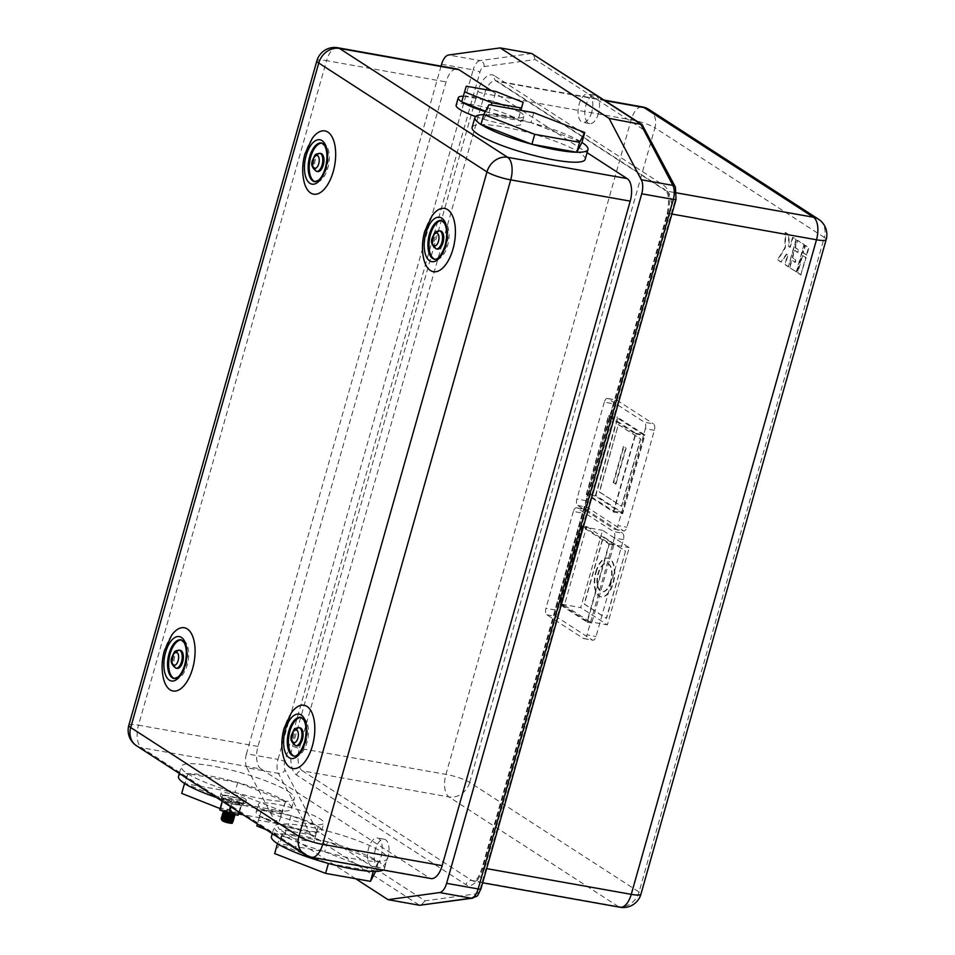<?xml version="1.0" encoding="UTF-8"?>
<svg xmlns="http://www.w3.org/2000/svg" width="955" height="955" viewBox="0 0 955 955"><rect width="100%" height="100%" fill="white"/><g stroke="black" fill="none" stroke-linecap="round" stroke-linejoin="round"><path stroke-width="0.72" stroke-dasharray="4.78 3.58" d="M232.005 822.279L225.655 820.632L222.443 818.554M231.659 822.076L228.448 820.811L228.675 820.118L232.125 821.467L232.149 822.279L232.125 821.467M227.624 812.538L227.708 812.239A6.028 1.062 -164.2 0 1 224.282 810.747A6.028 1.062 -164.2 0 1 223.661 810.031A6.028 1.062 -164.2 0 1 228.257 810.27A6.028 1.062 -164.2 0 1 234.655 812.598A6.028 1.062 -164.2 0 1 235.264 813.314A6.028 1.062 -164.2 0 1 234.608 813.588L227.839 811.834L227.624 812.538C233.462 814.352 235.73 814.627 234.441 813.35L234.966 814.078L227.624 812.586M228.448 820.811L228.675 820.094L230.979 820.894M231.731 819.856L222.324 817.79L231.337 819.641M231.456 818.363L222.682 816.549M232.423 817.373L223.028 815.307M232.161 815.88L223.386 814.066M232.507 814.639L227.409 813.194M234.87 814.687L230.776 812.693L223.959 811.595M234.846 814.472L230.071 812.442L223.112 811.977M234.608 813.588L234.596 812.777C231.408 810.831 220.414 809.124 224.055 811.559L224.306 811.726M235.205 813.23L230.418 811.189L223.733 810.485L224.055 811.559M241.973 803.453A11.281 1.982 -164.2 0 1 243.131 804.802A11.281 1.982 -164.2 0 1 240.839 805.34A11.281 1.982 -164.2 0 1 231.922 803.692A11.281 1.982 -164.2 0 1 222.587 800.004A11.281 1.982 -164.2 0 1 221.429 798.667A11.281 1.982 -164.2 0 1 223.709 798.129A11.281 1.982 -164.2 0 1 231.97 799.598A11.281 1.982 -164.2 0 1 241.973 803.453L240.839 805.34L231.922 803.692L222.587 800.004L223.709 798.129L231.97 799.598L241.973 803.453L239.454 812.371M242.677 800.97A11.281 1.982 -164.2 0 1 243.835 802.319A11.281 1.982 -164.2 0 1 235.24 801.878A11.281 1.982 -164.2 0 1 223.291 797.521A11.281 1.982 -164.2 0 1 222.133 796.184A11.281 1.982 -164.2 0 1 230.728 796.625A11.281 1.982 -164.2 0 1 242.677 800.97M244.253 801.257A13.107 2.304 -164.2 0 1 245.602 802.821A13.107 2.304 -164.2 0 1 235.61 802.307A13.107 2.304 -164.2 0 1 221.703 797.246A13.107 2.304 -164.2 0 1 220.366 795.682A13.107 2.304 -164.2 0 1 230.358 796.195A13.107 2.304 -164.2 0 1 244.253 801.257M244.958 798.774A13.107 2.304 -164.2 0 1 246.306 800.338A13.107 2.304 -164.2 0 1 236.315 799.813A13.107 2.304 -164.2 0 1 222.408 794.763A13.107 2.304 -164.2 0 1 221.071 793.199A13.107 2.304 -164.2 0 1 231.062 793.712A13.107 2.304 -164.2 0 1 244.958 798.774M610.567 581.535A14.421 7.031 100.1 0 1 601.769 591.67A14.421 7.031 100.1 0 1 598.021 573.406A14.421 7.031 100.1 0 1 606.831 563.271A14.421 7.031 100.1 0 1 610.567 581.535M611.021 581.607A14.421 7.031 100.1 0 1 602.223 591.754A14.421 7.031 100.1 0 1 598.475 573.489A14.421 7.031 100.1 0 1 607.273 563.355A14.421 7.031 100.1 0 1 611.021 581.607M596.195 572.009A19.673 9.586 100.1 0 1 608.192 558.186A19.673 9.586 100.1 0 1 613.301 583.087A19.673 9.586 100.1 0 1 601.304 596.911A19.673 9.586 100.1 0 1 596.195 572.009M595.741 571.938A19.673 9.586 100.1 0 1 607.75 558.102A19.673 9.586 100.1 0 1 612.847 583.004A19.673 9.586 100.1 0 1 600.85 596.839A19.673 9.586 100.1 0 1 595.741 571.938M163.771 679.733A32.124 15.662 100.1 0 1 164.702 650.331A32.124 15.662 100.1 0 1 171.709 635.123M177.069 668.404A9.18 4.477 100.1 0 1 174.681 656.789A9.18 4.477 100.1 0 1 180.28 650.331M174.634 678.587A19.673 9.586 -79.9 0 0 175.231 678.73A19.673 9.586 -79.9 0 0 187.228 664.907A19.673 9.586 -79.9 0 0 182.119 640.005A19.673 9.586 -79.9 0 0 181.51 639.946M283.516 757.243A32.124 15.662 100.1 0 1 284.447 727.841A32.124 15.662 100.1 0 1 291.454 712.633M296.802 745.915A9.18 4.477 100.1 0 1 294.427 734.3A9.18 4.477 100.1 0 1 300.025 727.841M294.367 756.097A19.673 9.586 -79.9 0 0 294.964 756.253A19.673 9.586 -79.9 0 0 306.973 742.417A19.673 9.586 -79.9 0 0 301.864 717.515A19.673 9.586 -79.9 0 0 301.243 717.456M375.399 849.341A14.421 7.031 -79.9 0 0 379.147 867.606A14.421 7.031 -79.9 0 0 387.945 857.471A14.421 7.031 -79.9 0 0 384.197 839.206A14.421 7.031 -79.9 0 0 375.399 849.341M643.264 125.869L643.348 129.522L675.269 190.32A7.867 3.832 100.1 0 1 675.519 198.736L480.401 888.269A7.867 3.832 100.1 0 1 476.211 893.808L425.082 900.852L371.041 865.863A14.421 7.031 -79.9 0 0 372.378 866.4A14.421 7.031 -79.9 0 0 381.176 856.265A14.421 7.031 -79.9 0 0 377.428 838.001A14.421 7.031 -79.9 0 0 368.63 848.147A14.421 7.031 -79.9 0 0 371.041 865.863L317 830.886C315.616 833.667 313.503 834.968 310.673 834.777L419.579 905.28M305.218 826.147A58.744 10.302 15.8 0 0 274.24 826.684A58.744 10.302 15.8 0 0 356.311 859.214A58.744 10.302 15.8 0 0 387.288 858.676A58.744 10.302 15.8 0 0 305.218 826.147M383.194 870.053A58.744 10.302 15.8 0 0 384.471 868.608A58.744 10.302 15.8 0 0 378.455 861.601A58.744 10.302 15.8 0 0 327.505 841.797A58.744 10.302 15.8 0 0 302.413 836.079A58.744 10.302 15.8 0 0 282.632 833.811A58.744 10.302 15.8 0 0 271.435 836.616M286.954 826.899L316.535 832.163L318.254 826.469L290.941 815.594L261.36 810.329L259.641 816.036L286.954 826.899A34.093 5.981 15.8 0 0 303.774 830.85A34.093 5.981 15.8 0 0 316.535 832.163A34.093 5.981 15.8 0 0 321.751 830.528A34.093 5.981 15.8 0 0 318.254 826.469A34.093 5.981 15.8 0 0 290.941 815.594A34.093 5.981 15.8 0 0 274.121 811.654A34.093 5.981 15.8 0 0 261.36 810.329A34.093 5.981 15.8 0 0 256.143 811.965A34.093 5.981 15.8 0 0 259.641 816.036A34.093 5.981 15.8 0 0 286.954 826.899L284.148 836.843L313.729 842.107L315.448 836.401L288.124 825.538L258.542 820.273L256.835 825.968M276.234 804.206A34.093 5.981 15.8 0 0 258.256 804.516A34.093 5.981 15.8 0 0 305.887 823.389A34.093 5.981 15.8 0 0 323.864 823.079A34.093 5.981 15.8 0 0 276.234 804.206M312.297 138.296A32.124 15.662 -79.9 0 0 305.29 153.504A32.124 15.662 -79.9 0 0 304.359 182.906M320.868 153.504A9.18 4.477 -79.9 0 0 315.269 159.963A9.18 4.477 -79.9 0 0 317.657 171.578M322.098 143.107A19.673 9.586 100.1 0 1 322.706 143.178A19.673 9.586 100.1 0 1 327.816 168.08A19.673 9.586 100.1 0 1 315.819 181.904A19.673 9.586 100.1 0 1 315.222 181.76M432.042 215.806A32.124 15.662 -79.9 0 0 425.035 231.015A32.124 15.662 -79.9 0 0 424.104 260.417M440.613 231.015A9.18 4.477 -79.9 0 0 435.014 237.473A9.18 4.477 -79.9 0 0 437.39 249.088M441.831 220.617A19.673 9.586 100.1 0 1 442.452 220.689A19.673 9.586 100.1 0 1 447.561 245.59A19.673 9.586 100.1 0 1 435.552 259.414A19.673 9.586 100.1 0 1 434.955 259.271M598.475 113.466A14.421 7.031 100.1 0 1 589.677 123.601A14.421 7.031 100.1 0 1 585.928 105.348A14.421 7.031 100.1 0 1 594.726 95.202A14.421 7.031 100.1 0 1 598.475 113.466M591.706 112.26A14.421 7.031 100.1 0 1 582.908 122.395A14.421 7.031 100.1 0 1 579.172 104.143A14.421 7.031 100.1 0 1 587.97 93.996A14.421 7.031 100.1 0 1 589.307 94.533A14.421 7.031 100.1 0 1 591.706 112.26M585.164 159.378A58.744 10.302 15.8 0 0 503.094 126.848A58.744 10.302 15.8 0 0 472.116 127.397M533.821 112.69L531.004 122.634L581.953 142.438A58.744 10.302 15.8 0 0 531.004 122.634A58.744 10.302 15.8 0 0 505.911 116.916A58.744 10.302 15.8 0 0 486.131 114.648A58.744 10.302 15.8 0 0 483.731 114.648M485.307 111.604A34.093 5.981 15.8 0 0 489.056 112.714A34.093 5.981 15.8 0 0 505.875 116.653A34.093 5.981 15.8 0 0 518.637 117.978A34.093 5.981 15.8 0 0 523.853 116.343A34.093 5.981 15.8 0 0 520.356 112.272A34.093 5.981 15.8 0 0 493.043 101.409A34.093 5.981 15.8 0 0 476.223 97.458A34.093 5.981 15.8 0 0 463.462 96.145A34.093 5.981 15.8 0 0 463.354 96.145M475.53 116.51A34.093 5.981 15.8 0 0 503.763 124.102A34.093 5.981 15.8 0 0 521.74 123.792A34.093 5.981 15.8 0 0 474.11 104.919A34.093 5.981 15.8 0 0 456.132 105.229M178.49 776.451A58.744 10.302 -164.2 0 1 187.86 773.634A58.744 10.302 -164.2 0 1 237.747 782.515A58.744 10.302 -164.2 0 1 285.509 801.436A58.744 10.302 -164.2 0 1 291.538 808.443A58.744 10.302 -164.2 0 1 282.119 811.261A58.744 10.302 -164.2 0 1 232.375 802.415A58.744 10.302 -164.2 0 1 216.439 797.473M288.326 791.504A58.744 10.302 -164.2 0 1 294.343 798.511A58.744 10.302 -164.2 0 1 249.589 796.195A58.744 10.302 -164.2 0 1 187.323 773.526A58.744 10.302 -164.2 0 1 181.307 766.519A58.744 10.302 -164.2 0 1 226.06 768.835A58.744 10.302 -164.2 0 1 288.326 791.504M230.943 820.178L232.686 821.037M223.649 817.134L233.044 819.784M223.995 815.892L233.39 818.542M224.103 814.639L233.748 817.301M224.7 813.409L234.094 816.059M225.046 812.168L234.453 814.818M221.787 817.277L222.515 817.122M222.133 816.036L222.873 815.88M222.491 814.794L223.219 814.639M222.837 813.553L223.577 813.397M223.195 812.311L223.924 812.156M223.888 812.132C220.259 809.697 231.241 811.392 234.441 813.35M219.769 809.947L220.903 808.061L229.164 809.53L239.156 813.397M221.429 818.519L222.169 818.363M223.052 818.363L225.834 818.733M261.061 768.978L429.261 877.872L309.778 856.611L141.579 747.717L261.061 768.978A18.36 8.941 100.1 0 1 257.993 746.428L446.033 81.915A18.36 8.941 100.1 0 1 457.23 69.011M181.701 793.402L185.043 783.566L234.942 792.447L282.704 811.368L279.302 821.205L243.155 814.77M238.798 813.994L229.558 812.347L220.151 808.622M491.336 90.665L521.024 109.885M522.158 110.613L587.074 152.645M441.055 66.134L246.474 753.77L278.036 759.38A13.107 6.387 -79.9 0 0 278.442 773.407L246.879 767.796A13.107 6.387 100.1 0 1 246.474 753.77M788.723 266.899L785.297 264.678L788.09 254.818L786.956 254.078L781.309 262.1L777.883 259.891L785.32 247.93L785.619 232.554L789.045 234.775L789.081 246.557L790.227 247.297L793.032 237.353L796.458 239.574L788.269 266.815L784.855 264.607L787.636 254.746L786.502 254.006L780.856 262.016L777.442 259.808L784.867 247.846L785.165 232.483L788.591 234.691L788.627 246.474L789.773 247.214L792.578 237.282L796.004 239.49L788.269 266.815M796.697 272.056L789.857 267.627L791.958 260.178L795.384 262.386L796.064 259.987L792.638 257.766L794.751 250.317L798.177 252.526L798.869 250.043L795.455 247.834L797.58 240.302L804.42 244.731L796.697 272.056L789.403 267.555L791.504 260.094L794.93 262.315L795.611 259.903L792.196 257.683L794.297 250.234L797.723 252.454L798.428 249.971L795.002 247.751L797.139 240.218L803.979 244.659L796.243 271.984M806.82 255.104L803.406 252.884L805.519 245.435L808.933 247.655L806.82 255.104L802.952 252.812L805.065 245.351L808.479 247.572L806.378 255.021M801.197 274.98L797.783 272.76L802.701 255.379L806.127 257.587L800.756 274.897L797.33 272.688L802.248 255.295L805.674 257.504L800.756 274.897M577.047 507.953A5.241 2.555 -79.9 0 0 576.557 507.762A5.241 2.555 -79.9 0 0 573.358 511.45L582.371 513.05A5.241 2.555 100.1 0 1 585.57 509.361A5.241 2.555 100.1 0 1 586.06 509.564L577.047 507.953L613.54 531.577L622.553 533.188A5.241 2.555 100.1 0 1 623.424 539.635L596.015 636.508A5.241 2.555 100.1 0 1 592.816 640.196A5.241 2.555 100.1 0 1 592.327 640.005L583.314 638.394A5.241 2.555 -79.9 0 0 583.792 638.597A5.241 2.555 -79.9 0 0 586.991 634.908L596.015 636.508M573.358 511.45L545.938 608.335A5.241 2.555 -79.9 0 0 546.821 614.769L583.314 638.394M623.424 539.635L614.411 538.023L586.991 634.908M614.411 538.023A5.241 2.555 -79.9 0 0 613.54 531.577M607.977 398.653A5.241 2.555 -79.9 0 0 607.487 398.462A5.241 2.555 -79.9 0 0 604.288 402.151L613.301 403.75A5.241 2.555 100.1 0 1 616.5 400.061A5.241 2.555 100.1 0 1 616.99 400.264L607.977 398.653L644.47 422.277L653.483 423.877A5.241 2.555 100.1 0 1 654.354 430.323L626.946 527.208A5.241 2.555 100.1 0 1 623.746 530.896A5.241 2.555 100.1 0 1 623.257 530.705L614.244 529.094A5.241 2.555 -79.9 0 0 614.722 529.285A5.241 2.555 -79.9 0 0 617.921 525.608L626.946 527.208M604.288 402.151L576.868 499.023A5.241 2.555 -79.9 0 0 577.751 505.47L614.244 529.094M654.354 430.323L645.341 428.723L617.921 525.608M645.341 428.723A5.241 2.555 -79.9 0 0 644.47 422.277M430.968 878.552A18.36 8.941 100.1 0 1 429.261 877.872M246.879 767.796L279.111 829.167L310.673 834.777L278.442 773.407A5.241 3.88 -27.7 0 0 285.068 770.076A7.867 3.832 100.1 0 1 284.829 761.66L479.947 72.138A7.867 3.832 100.1 0 1 484.137 66.599L535.266 59.556L643.348 129.522M355.666 878.719L279.111 829.167M531.004 122.634L486.131 114.648L488.948 104.704M486.131 114.648L480.962 124.46M485.474 111.293L489.056 112.714L518.637 117.978L520.881 110.398M520.356 112.272L493.043 101.409L495.848 91.465M493.043 101.409L463.462 96.145L466.267 86.201M463.462 96.145L461.743 101.839M489.056 112.714L491.204 105.11M518.637 117.978L520.785 110.374M266.254 829.716L284.148 836.843M375.637 871.533L324.7 851.729L279.815 843.743L274.646 853.567M282.632 833.811L277.451 843.623L328.401 863.439L373.274 871.426L378.455 861.601L327.505 841.797L282.632 833.811L279.815 843.743M327.505 841.797L324.7 851.729M378.455 861.601L375.673 871.426M290.941 815.594L288.124 825.538M318.254 826.469L315.448 836.401M261.36 810.329L258.542 820.273M259.641 816.036L257.396 823.986M316.535 832.163L313.729 842.107M285.509 801.436L282.119 811.261L232.375 802.415L184.518 783.458L187.86 773.634L237.747 782.515L285.509 801.436L282.704 811.368M282.119 811.261L279.302 821.205M232.375 802.415L229.558 812.347M187.86 773.634L185.043 783.566M237.747 782.515L234.942 792.447M577.751 505.47L586.764 507.081L623.257 530.705M613.301 403.75L585.893 500.635L576.868 499.023M616.99 400.264L653.483 423.877M622.672 513.706L595.299 495.991L617.575 417.251L644.947 434.967L622.672 513.706L613.647 512.107L586.275 494.392L595.299 495.991M586.764 507.081A5.241 2.555 100.1 0 1 585.893 500.635M582.371 513.05L554.962 609.935L545.938 608.335M586.06 509.564L622.553 533.188M546.821 614.769L555.834 616.381L592.327 640.005M586.657 526.551L614.017 544.266L591.742 623.018L564.369 605.303L586.657 526.551L582.144 525.751L609.517 543.467L614.017 544.266M555.834 616.381A5.241 2.555 100.1 0 1 554.962 609.935M586.275 494.392L608.562 415.64L635.935 433.355L613.647 512.107M635.935 433.355L644.947 434.967M608.562 415.64L617.575 417.251M608.693 416.607L635.373 433.88L613.516 511.14L586.836 493.866L608.693 416.607L617.706 418.218L644.398 435.492L622.541 512.74L595.848 495.466L617.706 418.218M635.373 433.88L644.398 435.492M586.836 493.866L595.848 495.466M613.516 511.14L622.541 512.74M618.589 424.653L640.71 438.978L621.657 506.305L599.537 491.98L618.363 424.617L640.71 438.978M640.483 438.942L621.43 506.257L599.31 491.944L618.363 424.617M615.939 484.185L613.659 482.717L623.854 446.689L626.134 448.17L615.939 484.185L613.659 482.717M613.206 482.633L623.4 446.606L625.68 448.086L615.486 484.101M609.517 543.467L587.23 622.206L559.857 604.491L582.144 525.751M559.857 604.491L564.369 605.303M587.23 622.206L591.742 623.018M560.418 603.966L582.275 526.718L608.956 543.992L587.098 621.239L560.418 603.966L580.7 607.583L602.557 530.323L629.25 547.597L607.392 624.857L580.7 607.583M608.956 543.992L629.25 547.597M582.275 526.718L602.557 530.323M587.098 621.239L607.392 624.857M625.561 551.095L606.509 618.41L584.388 604.085L603.441 536.77L625.561 551.095L606.282 618.374L584.162 604.049L603.214 536.734L625.334 551.047M229.164 809.53L231.97 799.598M238.941 812.048L240.839 805.34M231.003 806.903L231.922 803.692M222.24 801.233L222.587 800.004M220.903 808.061L223.709 798.129M425.082 900.852L420.833 905.304M533.212 54.101L535.266 59.556M231.671 820.99A6.028 1.062 15.8 0 0 223.279 818.507M222.264 818.435A6.028 1.062 15.8 0 0 221.441 818.53M222.599 820.882A4.715 0.824 -164.2 0 1 222.611 820.106M224.198 820.214A4.715 0.824 -164.2 0 1 230.251 822.064M182.119 640.005L181.056 639.814A19.673 9.586 100.1 0 1 186.165 664.716A19.673 9.586 100.1 0 1 174.168 678.551L175.231 678.73M179.158 650.14A9.18 4.477 -79.9 0 0 173.559 656.586A9.18 4.477 -79.9 0 0 175.935 668.202M301.864 717.515L300.801 717.324A19.673 9.586 100.1 0 1 305.898 742.226A19.673 9.586 100.1 0 1 293.901 756.062L294.964 756.253M298.891 727.65A9.18 4.477 -79.9 0 0 293.292 734.097A9.18 4.477 -79.9 0 0 295.68 745.724M315.819 181.904L314.756 181.713A19.673 9.586 -79.9 0 0 326.753 167.889A19.673 9.586 -79.9 0 0 321.644 142.987L322.706 143.178M316.523 171.375A9.18 4.477 100.1 0 1 314.147 159.76A9.18 4.477 100.1 0 1 319.746 153.301M435.552 259.414L434.489 259.223A19.673 9.586 -79.9 0 0 446.486 245.399A19.673 9.586 -79.9 0 0 441.389 220.498L442.452 220.689M436.268 248.885A9.18 4.477 100.1 0 1 433.88 237.27A9.18 4.477 100.1 0 1 439.479 230.812M494.439 75.743A23.6 11.508 -79.9 0 0 477.846 91.453L292.624 746.034A23.6 11.508 -79.9 0 0 296.563 775.03L465.909 884.652A23.6 11.508 -79.9 0 0 482.502 868.943L667.724 214.374A23.6 11.508 -79.9 0 0 663.785 185.366L494.439 75.743A5.241 4.489 -57.1 0 0 496.099 80.948A5.241 4.489 -57.1 0 0 497.543 81.521L666.888 191.143L676.832 192.91M317 830.886L285.068 770.076M441.592 64.248L473.155 69.858L278.036 759.38A5.241 0.919 15.8 0 1 284.829 761.66M469.705 782.36L654.939 127.791L824.284 237.413L639.062 891.982L469.705 782.36A18.36 3.223 -164.2 0 0 445.949 774.386L299.416 748.314L484.639 93.733L631.171 119.817L445.949 774.386A18.36 8.941 100.1 0 0 449.005 796.948L618.351 906.57L471.818 880.486L302.472 770.864L449.005 796.948A18.36 15.698 122.9 0 0 469.705 782.36M605.16 100.669L497.543 81.521A18.36 8.941 100.1 0 0 495.836 80.829L604.348 100.144M671.902 214.039L669.944 213.693L484.722 868.274L486.68 868.62M257.993 746.428L138.511 725.167L326.55 60.654L446.033 81.915M531.744 53.516L480.138 60.619L448.587 55.008M484.137 66.599A5.241 4.524 82.2 0 0 480.138 60.619A13.107 6.387 -79.9 0 0 473.155 69.858A5.241 0.919 15.8 0 1 479.947 72.138M304.729 854.63A18.36 15.698 -57.1 0 0 309.778 856.611A18.36 8.941 -79.9 0 0 311.485 857.292M128.83 725.334A18.36 3.223 15.8 0 1 138.511 725.167A18.36 8.941 -79.9 0 0 141.579 747.717A18.36 15.698 -57.1 0 1 136.517 745.748M337.748 47.75A18.36 8.941 -79.9 0 0 326.55 60.654A18.36 3.223 -164.2 0 0 316.869 60.822M477.846 91.453A5.241 0.919 15.8 0 0 484.639 93.733A18.36 8.941 100.1 0 1 495.836 80.829L665.444 190.57A5.241 4.489 -57.1 0 1 663.785 185.366M649.125 109.574A18.36 15.698 122.9 0 1 654.939 127.791A18.36 3.223 -164.2 0 0 631.171 119.817A18.36 8.941 100.1 0 1 642.369 106.912M482.502 868.943A5.241 0.919 15.8 0 1 481.953 868.322C476.461 882.527 476.7 877.92 475.232 880.391L473.525 881.178A18.36 8.941 100.1 0 0 484.722 868.274A5.241 0.919 15.8 0 0 481.953 868.322L667.187 213.741C669.407 200.872 668.834 193.149 665.444 190.57A5.241 4.489 -57.1 0 0 666.888 191.143A18.36 8.941 100.1 0 1 669.944 213.693A5.241 0.919 15.8 0 0 667.187 213.741A5.241 0.919 15.8 0 0 667.724 214.374M826.171 239.598A18.36 3.223 -164.2 0 0 824.284 237.413A18.36 15.698 122.9 0 0 818.483 219.196M296.563 775.03A5.241 4.489 -57.1 0 1 302.472 770.864A18.36 8.941 100.1 0 1 299.416 748.314A5.241 0.919 15.8 0 1 292.624 746.034M620.058 907.25A18.36 8.941 -79.9 0 1 618.351 906.57A18.36 15.698 122.9 0 0 639.062 891.982A18.36 3.223 -164.2 0 1 640.936 894.178M482.669 882.802L473.525 881.178A18.36 8.941 100.1 0 1 471.818 880.486A5.241 4.489 -57.1 0 0 465.909 884.652M472.415 898.201A5.241 4.524 82.2 0 0 476.211 893.808M480.938 888.89A5.241 0.919 15.8 0 0 480.401 888.269M676.056 199.368A5.241 0.919 15.8 0 0 675.519 198.736M675.412 187.085A5.241 3.88 -27.7 0 1 675.269 190.32M227.839 811.834L234.667 813.374L223.959 811.249L234.214 814.937M224.21 812.347L227.409 814.412L233.868 816.179M223.852 813.588L227.063 815.654L233.509 817.42M223.506 814.83L226.717 816.895L233.163 818.662M223.148 816.071L226.359 818.149L232.805 819.903M222.802 817.313L226.013 819.39L232.447 820.978M222.658 816.537L223.983 816.537M226.096 816.823L231.683 818.399M223.016 815.295L232.041 817.158M223.363 814.054L232.387 815.916M226.383 812.968L232.734 814.675M243.131 804.802L243.835 802.319M245.602 802.821L246.306 800.338M379.147 867.606L372.378 866.4M272.282 833.62L274.24 826.684M256.143 811.965L258.256 804.516M589.677 123.601L582.908 122.395M523.853 116.343L521.74 123.792M291.538 808.443L294.343 798.511M234.894 814.639L235.085 813.97M223.458 810.735L223.661 810.031M179.337 773.455L181.307 766.519M594.726 95.202L587.97 93.996M321.751 830.528L323.864 823.079M384.471 868.608L387.288 858.676M384.197 839.206L377.428 838.001M220.366 795.682L221.071 793.199M221.429 798.667L222.133 796.184M234.094 814.83L225.44 812.359M233.748 816.071L225.094 813.6M233.39 817.313L224.425 814.83M233.044 818.554L224.389 816.095M232.698 819.796L223.721 817.313M232.34 821.037L223.375 818.554M223.386 811.654L232.626 815.307L234.62 815.331M223.04 812.896L232.268 816.549L234.262 816.573M222.682 814.138L231.922 817.79L233.915 817.814M222.336 815.379L231.564 819.032L233.557 819.056M221.99 816.621L231.217 820.273L233.211 820.297M221.632 817.862L230.859 821.515L232.853 821.539M221.285 819.115L230.991 822.828M583.792 638.597L592.816 640.196M614.722 529.285L623.746 530.896M607.487 398.462L616.5 400.061M576.557 507.762L585.57 509.361"/><path stroke-width="1.43" d="M221.441 818.53A6.028 1.062 15.8 0 0 221.369 818.554L221.787 819.593C228.436 822.601 231.719 823.425 231.659 822.076M230.991 822.828L232.005 822.279M221.369 818.554L221.787 819.593L221.429 818.519M231.408 821.109L232.149 822.279A6.028 1.062 15.8 0 0 232.805 822.004L232.853 821.539M232.125 821.467L232.149 822.279L232.125 821.467M232.328 820.799C236.076 822.828 225.213 820.715 222.133 818.34L221.548 817.516L221.357 818.184L221.942 819.008L232.149 822.279M232.674 819.557C236.434 821.587 225.559 819.474 222.479 817.098L221.894 816.274L221.703 816.943L222.3 817.767C225.368 820.142 236.243 822.255 232.495 820.238L231.731 819.856M233.032 818.316C236.78 820.345 225.917 818.232 222.837 815.857L222.24 815.033L222.646 816.525C225.726 818.901 236.589 821.014 232.841 818.984L231.456 818.363M231.683 818.399L232.841 818.984M233.378 817.074C237.138 819.104 226.263 816.991 223.184 814.615L222.599 813.791L222.408 814.46L222.993 815.284C226.072 817.659 236.947 819.772 233.187 817.743L232.423 817.373M232.041 817.158L233.187 817.743M233.736 815.833C237.485 817.862 226.61 815.749 223.542 813.374L222.945 812.55L223.351 814.042C226.431 816.418 237.294 818.53 233.545 816.501L232.161 815.88M232.387 815.916L233.545 816.501M234.082 814.591C237.831 816.621 226.968 814.508 223.888 812.132L223.291 811.332L223.697 812.801C226.777 815.176 237.64 817.289 233.891 815.26L232.507 814.639M227.409 813.194L225.129 812.86M224.055 811.559C227.123 813.935 237.998 816.048 234.25 814.018M192.647 668.416A32.124 15.662 100.1 0 1 177.69 690.465A32.124 15.662 100.1 0 1 163.771 679.733C161.371 670.446 161.574 660.776 164.379 650.737L171.709 635.123A32.124 15.662 100.1 0 1 190.916 632.795A32.124 15.662 100.1 0 1 192.647 668.416M182.668 661.958A9.18 4.477 100.1 0 1 177.069 668.404L175.935 668.202A9.18 4.477 -79.9 0 0 181.534 661.755A9.18 4.477 -79.9 0 0 179.158 650.14L180.28 650.331A9.18 4.477 100.1 0 1 182.668 661.958M181.51 639.946A19.673 9.586 -79.9 0 0 170.121 653.841A19.673 9.586 -79.9 0 0 174.634 678.587M312.381 745.927A32.124 15.662 100.1 0 1 297.435 767.975A32.124 15.662 100.1 0 1 283.516 757.243C281.116 747.956 281.307 738.287 284.124 728.247L291.454 712.633A32.124 15.662 100.1 0 1 310.662 710.317A32.124 15.662 100.1 0 1 312.381 745.927M302.401 739.468A9.18 4.477 100.1 0 1 296.802 745.915L295.68 745.724A9.18 4.477 -79.9 0 0 301.279 739.265A9.18 4.477 -79.9 0 0 298.891 727.65L300.025 727.841A9.18 4.477 100.1 0 1 302.401 739.468M301.243 717.456A19.673 9.586 -79.9 0 0 289.866 731.351A19.673 9.586 -79.9 0 0 294.367 756.097M272.282 833.62L271.435 836.616A58.744 10.302 15.8 0 0 277.451 843.623A58.744 10.302 15.8 0 0 328.401 863.439A58.744 10.302 15.8 0 0 353.493 869.146A58.744 10.302 15.8 0 0 373.274 871.426A58.744 10.302 15.8 0 0 383.194 870.053M304.359 182.906A32.124 15.662 -79.9 0 0 318.278 193.626A32.124 15.662 -79.9 0 0 333.235 171.59A32.124 15.662 -79.9 0 0 331.516 135.968A32.124 15.662 -79.9 0 0 312.297 138.296L304.967 153.898C302.162 163.95 301.959 173.619 304.359 182.906M316.523 171.375L317.657 171.578A9.18 4.477 -79.9 0 0 323.256 165.12A9.18 4.477 -79.9 0 0 320.868 153.504L319.746 153.301A9.18 4.477 100.1 0 1 322.121 164.929A9.18 4.477 100.1 0 1 316.523 171.375C311.915 168.008 310.662 164.153 312.763 159.783C315.616 153.91 314.386 154.376 319.746 153.301M315.222 181.76A19.673 9.586 100.1 0 1 310.709 157.002A19.673 9.586 100.1 0 1 322.098 143.107M424.104 260.417A32.124 15.662 -79.9 0 0 438.023 271.148A32.124 15.662 -79.9 0 0 452.968 249.1A32.124 15.662 -79.9 0 0 451.249 213.478A32.124 15.662 -79.9 0 0 432.042 215.806L424.712 231.42C421.907 241.46 421.704 251.129 424.104 260.417M436.268 248.885L437.39 249.088A9.18 4.477 -79.9 0 0 442.989 242.642A9.18 4.477 -79.9 0 0 440.613 231.015L439.479 230.812A9.18 4.477 100.1 0 1 441.867 242.439A9.18 4.477 100.1 0 1 436.268 248.885C431.66 245.519 430.407 241.663 432.508 237.294C435.349 231.42 434.131 231.886 439.479 230.812M434.955 259.271A19.673 9.586 100.1 0 1 430.454 234.512A19.673 9.586 100.1 0 1 441.831 220.617M483.731 114.648A58.744 10.302 15.8 0 0 474.933 117.453A58.744 10.302 15.8 0 0 480.962 124.46A58.744 10.302 15.8 0 0 531.899 144.277A58.744 10.302 15.8 0 0 557.004 149.983A58.744 10.302 15.8 0 0 576.772 152.263A58.744 10.302 15.8 0 0 587.982 149.446A58.744 10.302 15.8 0 0 581.953 142.438L584.77 132.506L533.821 112.69L488.948 104.704L483.767 114.528L534.716 134.333L579.59 142.319L584.77 132.506M474.933 117.453L472.116 127.397A58.744 10.302 15.8 0 0 554.187 159.927A58.744 10.302 15.8 0 0 585.164 159.378L587.982 149.446M216.439 797.473A58.744 10.302 -164.2 0 1 184.518 783.458A58.744 10.302 -164.2 0 1 178.49 776.451L179.337 773.455M222.515 817.122L223.649 817.134M222.873 815.88L223.995 815.892M223.219 814.639L224.103 814.639M223.577 813.397L224.7 813.409M223.924 812.156L225.046 812.168M239.454 812.371L238.034 815.272L229.105 813.624L219.769 809.947L222.24 801.233M222.169 818.363L223.052 818.363M225.834 818.733L230.943 820.178M243.155 814.77L238.798 813.994M220.151 808.622L181.701 793.402L184.518 783.458M463.354 96.145A34.093 5.981 15.8 0 0 458.245 97.78A34.093 5.981 15.8 0 0 461.743 101.839A34.093 5.981 15.8 0 0 485.307 111.604M458.245 97.78L456.132 105.229A34.093 5.981 15.8 0 0 475.53 116.51M491.861 102.77L521.442 108.034L523.161 102.34L495.848 91.465L466.267 86.201L464.548 91.907L491.861 102.77L491.204 105.11M458.937 69.691L339.455 48.43A18.36 8.941 -79.9 0 0 337.748 47.75L457.23 69.011A18.36 8.941 100.1 0 1 458.937 69.691L491.336 90.665M521.024 109.885L522.158 110.613M587.074 152.645L627.149 178.585A18.36 8.941 100.1 0 1 630.205 201.135L442.165 865.648A18.36 8.941 100.1 0 1 430.968 878.552L311.485 857.292A18.36 8.941 -79.9 0 0 322.683 844.387L442.165 865.648M441.055 66.134L441.592 64.248A13.107 6.387 -79.9 0 1 448.587 55.008L500.181 47.905L609.099 118.396L642.07 124.568L675.412 187.085A5.241 3.88 -27.7 0 0 672.881 185.389L640.65 124.019L531.744 53.516L642.07 124.568M500.181 47.905L531.744 53.516M355.666 878.719L388.017 899.67L419.579 905.28L471.185 898.178A13.107 6.387 -79.9 0 0 478.169 888.938L446.618 883.327L641.724 193.793A13.107 6.387 -79.9 0 0 641.318 179.767L672.881 185.389A13.107 6.387 -79.9 0 1 673.287 199.416L641.724 193.793M609.099 118.396L641.318 179.767M388.017 899.67L439.622 892.555L471.185 898.178A5.241 4.524 82.2 0 0 472.415 898.201C479.195 894.62 476.139 898.548 480.938 888.89A5.241 0.919 15.8 0 1 478.169 888.938L673.287 199.416A5.241 0.919 15.8 0 0 676.056 199.368L480.938 888.89M446.618 883.327A13.107 6.387 100.1 0 1 439.622 892.555M534.716 134.333L531.899 144.277L480.962 124.46L483.767 114.528M531.899 144.277L576.772 152.263L579.59 142.319M576.772 152.263L581.953 142.438M520.881 110.398L523.161 102.34M485.474 111.293L461.743 101.839L464.548 91.907M520.785 110.374L521.442 108.034M257.396 823.986L256.835 825.968L266.254 829.716M277.451 843.623L274.646 853.567L325.583 873.371L370.468 881.358L375.673 871.426M328.401 863.439L325.583 873.371M373.274 871.426L370.468 881.358M238.034 815.272L238.941 812.048M229.105 813.624L231.003 806.903M472.415 898.201L419.579 905.28M230.251 822.064A4.715 0.824 -164.2 0 1 230.716 822.327A4.715 0.824 -164.2 0 1 228.711 822.935A4.715 0.824 -164.2 0 1 222.599 820.882M232.602 821.598A6.028 1.062 15.8 0 0 232.196 821.288A6.028 1.062 15.8 0 0 231.671 820.99M223.279 818.507A6.028 1.062 15.8 0 0 222.264 818.435M222.611 820.106A4.715 0.824 -164.2 0 1 224.198 820.214M165.561 652.432A22.538 10.982 -79.9 0 0 169.322 680.139A22.538 10.982 -79.9 0 0 185.175 665.134A22.538 10.982 -79.9 0 0 181.414 637.427A22.538 10.982 -79.9 0 0 165.561 652.432M174.168 678.551A19.673 9.586 100.1 0 1 169.059 653.65A19.673 9.586 100.1 0 1 181.056 639.814L184.052 642.417C186.846 647.836 187.085 655.273 184.781 664.74C183.002 670.625 180.698 674.755 177.881 677.143L174.168 678.551M178.143 660.621A6.554 3.199 100.1 0 1 173.535 664.978A6.554 3.199 100.1 0 1 172.437 656.921A6.554 3.199 100.1 0 1 177.045 652.563A6.554 3.199 100.1 0 1 178.143 660.621M293.901 756.062A19.673 9.586 100.1 0 1 288.792 731.16A19.673 9.586 100.1 0 1 300.801 717.324L303.774 719.879C306.591 725.287 306.83 732.748 304.526 742.25C299.595 756.611 294.522 756.527 293.901 756.062M285.306 729.954A22.538 10.982 -79.9 0 0 289.067 757.649A22.538 10.982 -79.9 0 0 304.908 742.644A22.538 10.982 -79.9 0 0 301.147 714.937A22.538 10.982 -79.9 0 0 285.306 729.954M297.888 738.131A6.554 3.199 100.1 0 1 293.281 742.489A6.554 3.199 100.1 0 1 292.182 734.431A6.554 3.199 100.1 0 1 296.79 730.074A6.554 3.199 100.1 0 1 297.888 738.131M325.762 168.295A22.538 10.982 100.1 0 1 309.909 183.312A22.538 10.982 100.1 0 1 306.149 155.605A22.538 10.982 100.1 0 1 322.002 140.6A22.538 10.982 100.1 0 1 325.762 168.295M309.647 156.811A19.673 9.586 -79.9 0 0 314.756 181.713L318.469 180.304C321.298 177.928 323.59 173.798 325.369 167.913C327.672 158.446 327.434 151.009 324.64 145.59L321.644 142.987A19.673 9.586 -79.9 0 0 309.647 156.811M313.025 160.094A6.554 3.199 -79.9 0 0 314.123 168.152A6.554 3.199 -79.9 0 0 318.731 163.782A6.554 3.199 -79.9 0 0 317.633 155.725A6.554 3.199 -79.9 0 0 313.025 160.094M429.392 234.333A19.673 9.586 -79.9 0 0 434.489 259.223C435.11 259.7 440.183 259.784 445.114 245.423C447.429 235.921 447.179 228.46 444.362 223.052L441.389 220.498A19.673 9.586 -79.9 0 0 429.392 234.333M445.496 245.805A22.538 10.982 100.1 0 1 429.655 260.822A22.538 10.982 100.1 0 1 425.894 233.116A22.538 10.982 100.1 0 1 441.735 218.11A22.538 10.982 100.1 0 1 445.496 245.805M432.77 237.604A6.554 3.199 -79.9 0 0 433.868 245.662A6.554 3.199 -79.9 0 0 438.476 241.293A6.554 3.199 -79.9 0 0 437.378 233.247A6.554 3.199 -79.9 0 0 432.77 237.604M337.748 47.75A18.36 18.36 0 0 0 316.869 60.822A18.36 3.223 -164.2 0 0 318.755 63.018A18.36 15.698 -57.1 0 1 339.455 48.43L507.666 157.324A18.36 15.698 -57.1 0 0 486.966 171.9L318.755 63.018L130.716 727.519L298.927 836.413L486.966 171.9A18.36 3.223 15.8 0 0 510.722 179.874L322.683 844.387A18.36 3.223 -164.2 0 1 298.927 836.413A18.36 15.698 -57.1 0 0 304.729 854.63A18.36 18.36 0 0 0 311.485 857.292M630.205 201.135L510.722 179.874A18.36 8.941 -79.9 0 0 507.666 157.324L627.149 178.585M676.832 192.91L813.421 217.215L644.076 107.593L605.16 100.669M486.68 868.62L631.255 894.346L816.489 239.777L671.902 214.039M136.517 745.748A18.36 15.698 -57.1 0 1 130.716 727.519A18.36 3.223 15.8 0 1 128.83 725.334A18.36 18.36 0 0 0 136.517 745.748L304.729 854.63M642.369 106.912A18.36 8.941 100.1 0 1 644.076 107.593A18.36 15.698 122.9 0 1 649.125 109.574A18.36 18.36 0 0 0 642.369 106.912L604.348 100.144M813.421 217.215A18.36 8.941 100.1 0 1 816.489 239.777A18.36 3.223 -164.2 0 0 826.171 239.598A18.36 18.36 0 0 0 818.483 219.196A18.36 15.698 122.9 0 0 813.421 217.215M640.936 894.178A18.36 3.223 -164.2 0 1 631.255 894.346A18.36 8.941 -79.9 0 1 620.058 907.25A18.36 18.36 0 0 0 640.936 894.178L826.171 239.598M232.292 822.768C232.889 823.95 229.534 823.27 222.24 820.739L221.19 818.769M230.979 820.894L232.399 821.61M231.337 819.641L232.757 820.369M223.983 816.537L226.096 816.823M225.034 812.812L226.383 812.968M232.734 814.675L234.166 815.403M175.935 668.202C171.327 664.847 170.074 660.979 172.175 656.61C175.028 650.737 173.798 651.203 179.158 650.14M295.68 745.724C291.072 742.357 289.807 738.49 291.908 734.12C294.761 728.247 293.543 728.713 298.891 727.65M233.139 820.858L233.33 820.178M233.486 819.605L233.677 818.936M233.844 818.363L234.023 817.695M234.19 817.122L234.381 816.453M234.536 815.88L234.727 815.212M225.44 812.359L224.21 812.347M225.094 813.6L223.852 813.588M224.425 814.83L223.506 814.83M224.389 816.095L223.148 816.071M223.721 817.313L222.802 817.313M223.375 818.554L222.443 818.554M316.869 60.822L128.83 725.334M818.483 219.196L649.125 109.574M482.669 882.802L620.058 907.25M676.056 199.368L675.412 187.085"/></g></svg>

